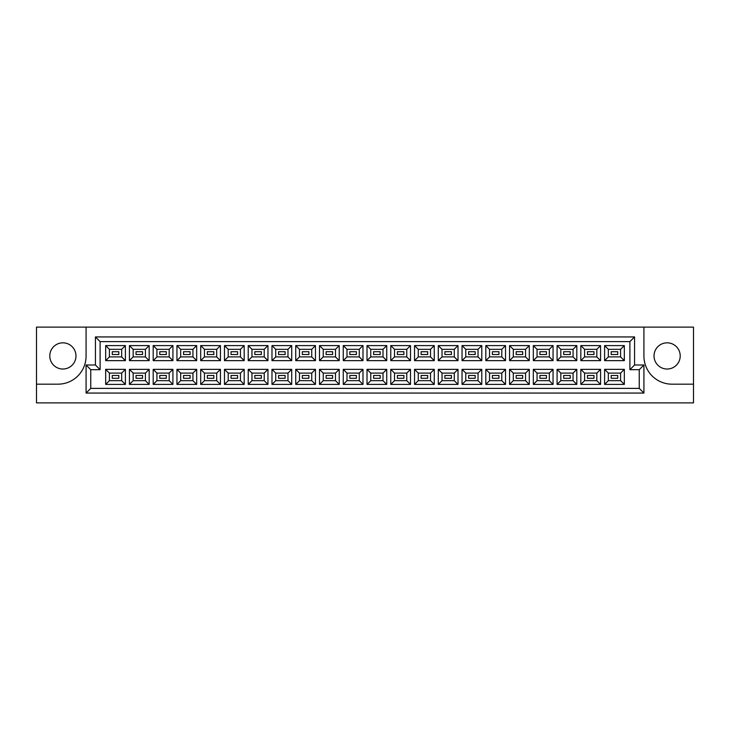<?xml version="1.0" encoding="UTF-8"?>
<svg xmlns="http://www.w3.org/2000/svg" width="730" height="730" viewBox="0 0 730 730"><rect width="100%" height="100%" fill="white"/><g stroke="black" fill="none" stroke-linecap="round" stroke-linejoin="round"><path stroke-width="1.09" d="M667.12 342.835A13.094 13.094 0 0 0 654.025 355.93A13.094 13.094 0 0 0 667.12 369.024A13.094 13.094 0 0 0 680.214 355.93A13.094 13.094 0 0 0 667.12 342.835M62.88 369.024A13.094 13.094 0 0 1 49.786 355.93A13.094 13.094 0 0 1 62.88 342.835A13.094 13.094 0 0 1 75.975 355.93A13.094 13.094 0 0 1 62.88 369.024M693.5 384.172L693.5 327.122L643.924 327.122L643.924 356.112A28.059 28.059 0 0 0 671.983 384.172L693.5 384.172L693.5 402.878L36.5 402.878L36.5 384.172L58.017 384.172A28.059 28.059 0 0 0 86.076 356.112L86.076 327.122L36.5 327.122L36.5 384.172M643.924 327.122L86.076 327.122M86.076 365L95.429 365L95.429 336.941L634.571 336.941L634.571 365L643.924 365L643.924 393.059L86.076 393.059L86.076 365L90.748 369.681L90.748 388.387L639.252 388.387L639.252 369.681L629.899 369.681L629.899 341.613L100.101 341.613L100.101 369.681L90.748 369.681M604.595 369.353L624.332 369.353L624.332 384.409L604.595 384.409L604.595 369.353L608.336 373.094L608.336 380.668L620.591 380.668L620.591 373.094L608.336 373.094M604.595 345.591L624.332 345.591L624.332 360.647L604.595 360.647L604.595 345.591L608.336 349.332L608.336 356.906L620.591 356.906L620.591 349.332L608.336 349.332M580.834 369.353L600.571 369.353L600.571 384.409L580.834 384.409L580.834 369.353L584.575 373.094L584.575 380.668L596.83 380.668L596.83 373.094L584.575 373.094M580.834 345.591L600.571 345.591L600.571 360.647L580.834 360.647L580.834 345.591L584.575 349.332L584.575 356.906L596.83 356.906L596.83 349.332L584.575 349.332M557.081 369.353L576.809 369.353L576.809 384.409L557.081 384.409L557.081 369.353L560.822 373.094L560.822 380.668L573.068 380.668L573.068 373.094L560.822 373.094M557.081 345.591L576.809 345.591L576.809 360.647L557.081 360.647L557.081 345.591L560.822 349.332L560.822 356.906L573.068 356.906L573.068 349.332L560.822 349.332M533.32 369.353L553.057 369.353L553.057 384.409L533.32 384.409L533.32 369.353L537.061 373.094L537.061 380.668L549.316 380.668L549.316 373.094L537.061 373.094M533.32 345.591L553.057 345.591L553.057 360.647L533.32 360.647L533.32 345.591L537.061 349.332L537.061 356.906L549.316 356.906L549.316 349.332L537.061 349.332M509.558 369.353L529.296 369.353L529.296 384.409L509.558 384.409L509.558 369.353L513.299 373.094L513.299 380.668L525.554 380.668L525.554 373.094L513.299 373.094M509.558 345.591L529.296 345.591L529.296 360.647L509.558 360.647L509.558 345.591L513.299 349.332L513.299 356.906L525.554 356.906L525.554 349.332L513.299 349.332M485.806 369.353L505.534 369.353L505.534 384.409L485.806 384.409L485.806 369.353L489.547 373.094L489.547 380.668L501.793 380.668L501.793 373.094L489.547 373.094M485.806 345.591L505.534 345.591L505.534 360.647L485.806 360.647L485.806 345.591L489.547 349.332L489.547 356.906L501.793 356.906L501.793 349.332L489.547 349.332M462.044 369.353L481.782 369.353L481.782 384.409L462.044 384.409L462.044 369.353L465.786 373.094L465.786 380.668L478.041 380.668L478.041 373.094L465.786 373.094M462.044 345.591L481.782 345.591L481.782 360.647L462.044 360.647L462.044 345.591L465.786 349.332L465.786 356.906L478.041 356.906L478.041 349.332L465.786 349.332M438.283 369.353L458.02 369.353L458.02 384.409L438.283 384.409L438.283 369.353L442.024 373.094L442.024 380.668L454.279 380.668L454.279 373.094L442.024 373.094M438.283 345.591L458.02 345.591L458.02 360.647L438.283 360.647L438.283 345.591L442.024 349.332L442.024 356.906L454.279 356.906L454.279 349.332L442.024 349.332M414.53 369.353L434.268 369.353L434.268 384.409L414.53 384.409L414.53 369.353L418.272 373.094L418.272 380.668L430.527 380.668L430.527 373.094L418.272 373.094M414.53 345.591L434.268 345.591L434.268 360.647L414.53 360.647L414.53 345.591L418.272 349.332L418.272 356.906L430.527 356.906L430.527 349.332L418.272 349.332M390.769 369.353L410.506 369.353L410.506 384.409L390.769 384.409L390.769 369.353L394.51 373.094L394.51 380.668L406.765 380.668L406.765 373.094L394.51 373.094M390.769 345.591L410.506 345.591L410.506 360.647L390.769 360.647L390.769 345.591L394.51 349.332L394.51 356.906L406.765 356.906L406.765 349.332L394.51 349.332M367.007 369.353L386.745 369.353L386.745 384.409L367.007 384.409L367.007 369.353L370.749 373.094L370.749 380.668L383.004 380.668L383.004 373.094L370.749 373.094M367.007 345.591L386.745 345.591L386.745 360.647L367.007 360.647L367.007 345.591L370.749 349.332L370.749 356.906L383.004 356.906L383.004 349.332L370.749 349.332M343.255 369.353L362.993 369.353L362.993 384.409L343.255 384.409L343.255 369.353L346.996 373.094L346.996 380.668L359.251 380.668L359.251 373.094L346.996 373.094M343.255 345.591L362.993 345.591L362.993 360.647L343.255 360.647L343.255 345.591L346.996 349.332L346.996 356.906L359.251 356.906L359.251 349.332L346.996 349.332M319.494 369.353L339.231 369.353L339.231 384.409L319.494 384.409L319.494 369.353L323.235 373.094L323.235 380.668L335.49 380.668L335.49 373.094L323.235 373.094M319.494 345.591L339.231 345.591L339.231 360.647L319.494 360.647L319.494 345.591L323.235 349.332L323.235 356.906L335.49 356.906L335.49 349.332L323.235 349.332M295.732 369.353L315.47 369.353L315.47 384.409L295.732 384.409L295.732 369.353L299.473 373.094L299.473 380.668L311.728 380.668L311.728 373.094L299.473 373.094M295.732 345.591L315.47 345.591L315.47 360.647L295.732 360.647L295.732 345.591L299.473 349.332L299.473 356.906L311.728 356.906L311.728 349.332L299.473 349.332M271.98 369.353L291.717 369.353L291.717 384.409L271.98 384.409L271.98 369.353L275.721 373.094L275.721 380.668L287.976 380.668L287.976 373.094L275.721 373.094M271.98 345.591L291.717 345.591L291.717 360.647L271.98 360.647L271.98 345.591L275.721 349.332L275.721 356.906L287.976 356.906L287.976 349.332L275.721 349.332M248.218 369.353L267.956 369.353L267.956 384.409L248.218 384.409L248.218 369.353L251.959 373.094L251.959 380.668L264.214 380.668L264.214 373.094L251.959 373.094M248.218 345.591L267.956 345.591L267.956 360.647L248.218 360.647L248.218 345.591L251.959 349.332L251.959 356.906L264.214 356.906L264.214 349.332L251.959 349.332M224.466 369.353L244.194 369.353L244.194 384.409L224.466 384.409L224.466 369.353L228.207 373.094L228.207 380.668L240.453 380.668L240.453 373.094L228.207 373.094M224.466 345.591L244.194 345.591L244.194 360.647L224.466 360.647L224.466 345.591L228.207 349.332L228.207 356.906L240.453 356.906L240.453 349.332L228.207 349.332M200.704 369.353L220.442 369.353L220.442 384.409L200.704 384.409L200.704 369.353L204.446 373.094L204.446 380.668L216.7 380.668L216.7 373.094L204.446 373.094M200.704 345.591L220.442 345.591L220.442 360.647L200.704 360.647L200.704 345.591L204.446 349.332L204.446 356.906L216.7 356.906L216.7 349.332L204.446 349.332M176.943 369.353L196.68 369.353L196.68 384.409L176.943 384.409L176.943 369.353L180.684 373.094L180.684 380.668L192.939 380.668L192.939 373.094L180.684 373.094M176.943 345.591L196.68 345.591L196.68 360.647L176.943 360.647L176.943 345.591L180.684 349.332L180.684 356.906L192.939 356.906L192.939 349.332L180.684 349.332M153.19 369.353L172.919 369.353L172.919 384.409L153.19 384.409L153.19 369.353L156.932 373.094L156.932 380.668L169.178 380.668L169.178 373.094L156.932 373.094M153.19 345.591L172.919 345.591L172.919 360.647L153.19 360.647L153.19 345.591L156.932 349.332L156.932 356.906L169.178 356.906L169.178 349.332L156.932 349.332M129.429 369.353L149.166 369.353L149.166 384.409L129.429 384.409L129.429 369.353L133.17 373.094L133.17 380.668L145.425 380.668L145.425 373.094L133.17 373.094M129.429 345.591L149.166 345.591L149.166 360.647L129.429 360.647L129.429 345.591L133.17 349.332L133.17 356.906L145.425 356.906L145.425 349.332L133.17 349.332M105.667 369.353L125.405 369.353L125.405 384.409L105.667 384.409L105.667 369.353L109.409 373.094L109.409 380.668L121.664 380.668L121.664 373.094L109.409 373.094M105.667 345.591L125.405 345.591L125.405 360.647L105.667 360.647L105.667 345.591L109.409 349.332L109.409 356.906L121.664 356.906L121.664 349.332L109.409 349.332M118.817 354.524L118.817 351.714L112.265 351.714L112.265 354.524L118.817 354.524M142.569 354.524L142.569 351.714L136.026 351.714L136.026 354.524L142.569 354.524M166.331 351.714L159.779 351.714L159.779 354.524L166.331 354.524L166.331 351.714M190.083 351.714L183.54 351.714L183.54 354.524L190.083 354.524L190.083 351.714M213.844 351.714L207.302 351.714L207.302 354.524L213.844 354.524L213.844 351.714M237.606 351.714L231.054 351.714L231.054 354.524L237.606 354.524L237.606 351.714M261.358 351.714L254.816 351.714L254.816 354.524L261.358 354.524L261.358 351.714M285.12 351.714L278.568 351.714L278.568 354.524L285.12 354.524L285.12 351.714M308.881 351.714L302.329 351.714L302.329 354.524L308.881 354.524L308.881 351.714M332.634 351.714L326.091 351.714L326.091 354.524L332.634 354.524L332.634 351.714M356.395 351.714L349.843 351.714L349.843 354.524L356.395 354.524L356.395 351.714M380.157 351.714L373.605 351.714L373.605 354.524L380.157 354.524L380.157 351.714M403.909 351.714L397.366 351.714L397.366 354.524L403.909 354.524L403.909 351.714M427.671 351.714L421.119 351.714L421.119 354.524L427.671 354.524L427.671 351.714M451.432 351.714L444.88 351.714L444.88 354.524L451.432 354.524L451.432 351.714M475.184 351.714L468.642 351.714L468.642 354.524L475.184 354.524L475.184 351.714M498.946 351.714L492.394 351.714L492.394 354.524L498.946 354.524L498.946 351.714M522.698 351.714L516.156 351.714L516.156 354.524L522.698 354.524L522.698 351.714M546.46 351.714L539.917 351.714L539.917 354.524L546.46 354.524L546.46 351.714M570.221 351.714L563.669 351.714L563.669 354.524L570.221 354.524L570.221 351.714M593.974 351.714L587.431 351.714L587.431 354.524L593.974 354.524L593.974 351.714M617.735 351.714L611.183 351.714L611.183 354.524L617.735 354.524L617.735 351.714M118.817 375.476L112.265 375.476L112.265 378.286L118.817 378.286L118.817 375.476M142.569 375.476L136.026 375.476L136.026 378.286L142.569 378.286L142.569 375.476L142.569 378.286L136.026 378.286L136.026 375.476L142.569 375.476M166.331 375.476L159.779 375.476L159.779 378.286L166.331 378.286L166.331 375.476M190.083 375.476L183.54 375.476L183.54 378.286L190.083 378.286L190.083 375.476L190.083 378.286L183.54 378.286L183.54 375.476L190.083 375.476M213.844 375.476L207.302 375.476L207.302 378.286L213.844 378.286L213.844 375.476M237.606 375.476L231.054 375.476L231.054 378.286L237.606 378.286L237.606 375.476L237.606 378.286L231.054 378.286L231.054 375.476L237.606 375.476M261.358 375.476L254.816 375.476L254.816 378.286L261.358 378.286L261.358 375.476M285.12 375.476L278.568 375.476L278.568 378.286L285.12 378.286L285.12 375.476L285.12 378.286L278.568 378.286L278.568 375.476L285.12 375.476M308.881 375.476L302.329 375.476L302.329 378.286L308.881 378.286L308.881 375.476M332.634 375.476L326.091 375.476L326.091 378.286L332.634 378.286L332.634 375.476L332.634 378.286L326.091 378.286L326.091 375.476L332.634 375.476M356.395 375.476L349.843 375.476L349.843 378.286L356.395 378.286L356.395 375.476M380.157 375.476L373.605 375.476L373.605 378.286L380.157 378.286L380.157 375.476L380.157 378.286L373.605 378.286L373.605 375.476L380.157 375.476M403.909 375.476L397.366 375.476L397.366 378.286L403.909 378.286L403.909 375.476M427.671 375.476L421.119 375.476L421.119 378.286L427.671 378.286L427.671 375.476L427.671 378.286L421.119 378.286L421.119 375.476L427.671 375.476M451.432 375.476L444.88 375.476L444.88 378.286L451.432 378.286L451.432 375.476M475.184 375.476L468.642 375.476L468.642 378.286L475.184 378.286L475.184 375.476L475.184 378.286L468.642 378.286L468.642 375.476L475.184 375.476M498.946 375.476L492.394 375.476L492.394 378.286L498.946 378.286L498.946 375.476M522.698 375.476L516.156 375.476L516.156 378.286L522.698 378.286L522.698 375.476L522.698 378.286L516.156 378.286L516.156 375.476L522.698 375.476M546.46 375.476L539.917 375.476L539.917 378.286L546.46 378.286L546.46 375.476M570.221 375.476L563.669 375.476L563.669 378.286L570.221 378.286L570.221 375.476L570.221 378.286L563.669 378.286L563.669 375.476L570.221 375.476M593.974 375.476L587.431 375.476L587.431 378.286L593.974 378.286L593.974 375.476M617.735 375.476L611.183 375.476L611.183 378.286L617.735 378.286L617.735 375.476L617.735 378.286L611.183 378.286L611.183 375.476L617.735 375.476M109.409 356.906L105.667 360.647M121.664 356.906L125.405 360.647M125.405 345.591L121.664 349.332M109.409 380.668L105.667 384.409M121.664 380.668L125.405 384.409M125.405 369.353L121.664 373.094M133.17 356.906L129.429 360.647M145.425 356.906L149.166 360.647M149.166 345.591L145.425 349.332M133.17 380.668L129.429 384.409M145.425 380.668L149.166 384.409M149.166 369.353L145.425 373.094M156.932 356.906L153.19 360.647M169.178 356.906L172.919 360.647M172.919 345.591L169.178 349.332M156.932 380.668L153.19 384.409M169.178 380.668L172.919 384.409M172.919 369.353L169.178 373.094M180.684 356.906L176.943 360.647M192.939 356.906L196.68 360.647M196.68 345.591L192.939 349.332M180.684 380.668L176.943 384.409M192.939 380.668L196.68 384.409M196.68 369.353L192.939 373.094M204.446 356.906L200.704 360.647M216.7 356.906L220.442 360.647M220.442 345.591L216.7 349.332M204.446 380.668L200.704 384.409M216.7 380.668L220.442 384.409M220.442 369.353L216.7 373.094M228.207 356.906L224.466 360.647M240.453 356.906L244.194 360.647M244.194 345.591L240.453 349.332M228.207 380.668L224.466 384.409M240.453 380.668L244.194 384.409M244.194 369.353L240.453 373.094M251.959 356.906L248.218 360.647M264.214 356.906L267.956 360.647M267.956 345.591L264.214 349.332M251.959 380.668L248.218 384.409M264.214 380.668L267.956 384.409M267.956 369.353L264.214 373.094M275.721 356.906L271.98 360.647M287.976 356.906L291.717 360.647M291.717 345.591L287.976 349.332M275.721 380.668L271.98 384.409M287.976 380.668L291.717 384.409M291.717 369.353L287.976 373.094M299.473 356.906L295.732 360.647M311.728 356.906L315.47 360.647M315.47 345.591L311.728 349.332M299.473 380.668L295.732 384.409M311.728 380.668L315.47 384.409M315.47 369.353L311.728 373.094M323.235 356.906L319.494 360.647M335.49 356.906L339.231 360.647M339.231 345.591L335.49 349.332M323.235 380.668L319.494 384.409M335.49 380.668L339.231 384.409M339.231 369.353L335.49 373.094M346.996 356.906L343.255 360.647M359.251 356.906L362.993 360.647M362.993 345.591L359.251 349.332M346.996 380.668L343.255 384.409M359.251 380.668L362.993 384.409M362.993 369.353L359.251 373.094M370.749 356.906L367.007 360.647M383.004 356.906L386.745 360.647M386.745 345.591L383.004 349.332M370.749 380.668L367.007 384.409M383.004 380.668L386.745 384.409M386.745 369.353L383.004 373.094M394.51 356.906L390.769 360.647M406.765 356.906L410.506 360.647M410.506 345.591L406.765 349.332M394.51 380.668L390.769 384.409M406.765 380.668L410.506 384.409M410.506 369.353L406.765 373.094M418.272 356.906L414.53 360.647M430.527 356.906L434.268 360.647M434.268 345.591L430.527 349.332M418.272 380.668L414.53 384.409M430.527 380.668L434.268 384.409M434.268 369.353L430.527 373.094M442.024 356.906L438.283 360.647M454.279 356.906L458.02 360.647M458.02 345.591L454.279 349.332M442.024 380.668L438.283 384.409M454.279 380.668L458.02 384.409M458.02 369.353L454.279 373.094M465.786 356.906L462.044 360.647M478.041 356.906L481.782 360.647M481.782 345.591L478.041 349.332M465.786 380.668L462.044 384.409M478.041 380.668L481.782 384.409M481.782 369.353L478.041 373.094M489.547 356.906L485.806 360.647M501.793 356.906L505.534 360.647M505.534 345.591L501.793 349.332M489.547 380.668L485.806 384.409M501.793 380.668L505.534 384.409M505.534 369.353L501.793 373.094M513.299 356.906L509.558 360.647M525.554 356.906L529.296 360.647M529.296 345.591L525.554 349.332M513.299 380.668L509.558 384.409M525.554 380.668L529.296 384.409M529.296 369.353L525.554 373.094M537.061 356.906L533.32 360.647M549.316 356.906L553.057 360.647M553.057 345.591L549.316 349.332M537.061 380.668L533.32 384.409M549.316 380.668L553.057 384.409M553.057 369.353L549.316 373.094M560.822 356.906L557.081 360.647M573.068 356.906L576.809 360.647M576.809 345.591L573.068 349.332M560.822 380.668L557.081 384.409M573.068 380.668L576.809 384.409M576.809 369.353L573.068 373.094M584.575 356.906L580.834 360.647M596.83 356.906L600.571 360.647M600.571 345.591L596.83 349.332M584.575 380.668L580.834 384.409M596.83 380.668L600.571 384.409M600.571 369.353L596.83 373.094M608.336 356.906L604.595 360.647M620.591 356.906L624.332 360.647M624.332 345.591L620.591 349.332M608.336 380.668L604.595 384.409M620.591 380.668L624.332 384.409M624.332 369.353L620.591 373.094M90.748 388.387L86.076 393.059M639.252 388.387L643.924 393.059M95.429 365L100.101 369.681M639.252 369.681L643.924 365M95.429 336.941L100.101 341.613M629.899 369.681L634.571 365M634.571 336.941L629.899 341.613"/></g></svg>
